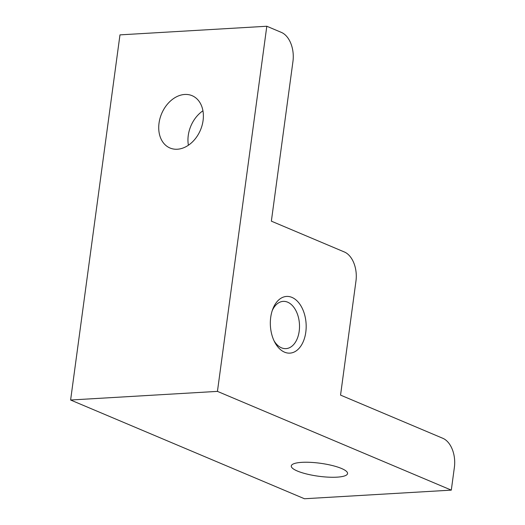 <?xml version="1.0" encoding="UTF-8"?>
<svg xmlns="http://www.w3.org/2000/svg" width="525" height="525" viewBox="0 0 525 525"><rect width="100%" height="100%" fill="white"/><g stroke="black" fill="none" stroke-linecap="round" stroke-linejoin="round"><path stroke-width="0.79" d="M305.793 332.187A28.396 17.876 -93.4 0 1 292.779 352.59A28.396 17.876 -93.4 0 1 274.765 342.248A28.396 17.876 -93.4 0 1 270.71 317.376A28.396 17.876 -93.4 0 1 272.81 309.022A28.396 17.876 -93.4 0 1 294.742 298.961A28.396 17.876 -93.4 0 1 305.793 332.187M274.043 340.804A23.664 14.897 86.6 0 0 285.967 348.626A23.664 14.897 86.6 0 0 299.197 331.17A23.664 14.897 86.6 0 0 283.192 301.376A23.664 14.897 86.6 0 0 272.272 310.544M336.965 477.159A28.396 6.543 -172.3 0 0 347.563 473.557A28.396 6.543 -172.3 0 0 332.043 465.465A28.396 6.543 -172.3 0 0 301.882 462.348A28.396 6.543 -172.3 0 0 291.283 465.944A28.396 6.543 -172.3 0 0 306.803 474.036A28.396 6.543 -172.3 0 0 336.965 477.159M188.403 145.235A28.396 21.072 112.9 0 1 188.258 135.483A28.396 21.072 112.9 0 1 202.939 110.801M159.029 123.139A28.396 21.072 -67.1 0 0 170.008 148.011A28.396 21.072 -67.1 0 0 203.077 120.553A28.396 21.072 -67.1 0 0 192.098 95.681A28.396 21.072 -67.1 0 0 159.029 123.139M451.303 490.127L304.467 498.75L70.612 400.011L119.976 34.873L266.812 26.25L281.426 32.419A23.664 14.897 86.6 0 1 292.957 61.412L271.359 221.156L344.439 252.013A23.664 14.897 86.6 0 1 355.97 281.006L340.548 395.108L442.857 438.309A23.664 14.897 86.6 0 1 454.387 467.303L451.303 490.127L217.442 391.381L266.812 26.25M70.612 400.011L217.442 391.381"/></g></svg>
